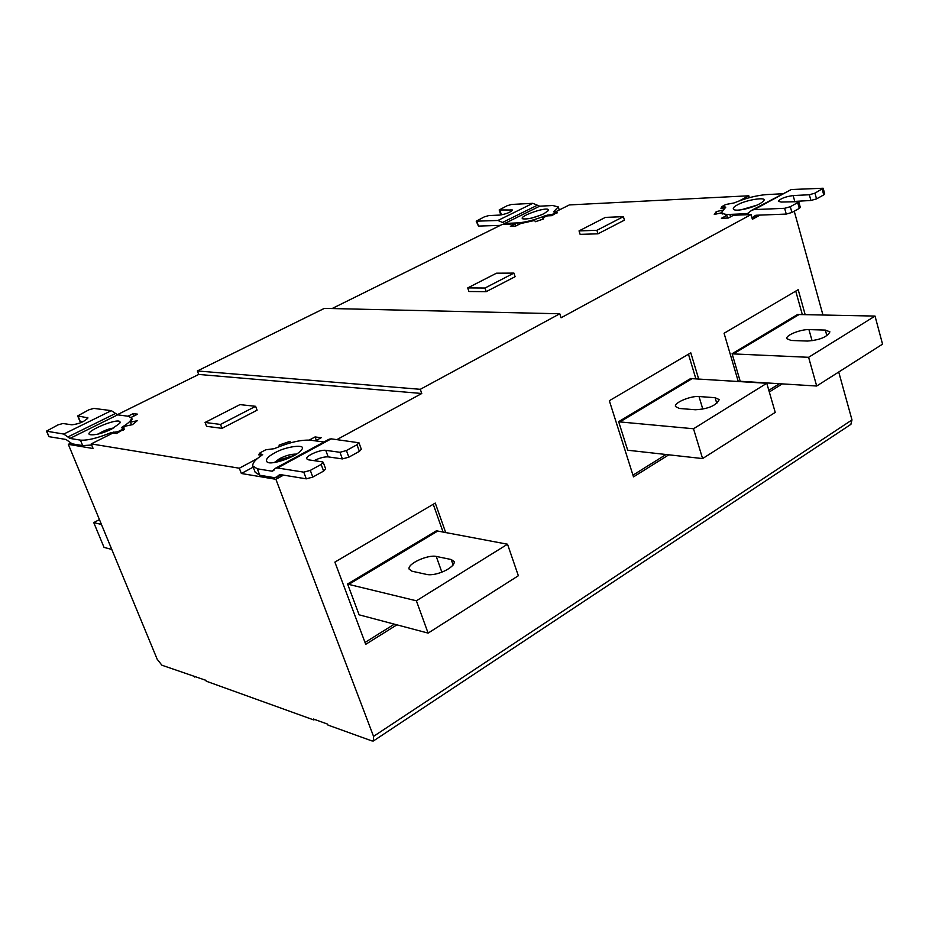 <?xml version="1.0" encoding="UTF-8"?>
<svg xmlns="http://www.w3.org/2000/svg" width="929" height="929" viewBox="0 0 929 929"><rect width="100%" height="100%" fill="white"/><g stroke="black" fill="none" stroke-linecap="round" stroke-linejoin="round"><path stroke-width="1.39" d="M101.447 524.455L93.748 522.586L104.036 547.39L111.782 549.445M93.748 522.586L99.438 519.59M623.371 216.654L596.906 230.311L579.034 230.903L605.383 217.398L623.371 216.654L624.439 220.138L597.997 233.818L596.906 230.311M597.997 233.818L580.126 234.363L579.034 230.903M513.923 273.103L484.996 288.025L467.717 287.92L496.481 273.196L513.923 273.103L515.096 276.703L486.204 291.66L468.924 291.509L467.717 287.92M486.204 291.66L484.996 288.025M825.324 330.085L829.911 331.85C827.205 337.018 819.726 340.084 807.452 341.048L791.125 340.467L786.77 338.667C785.469 335.276 800.879 329.226 808.95 329.609L825.324 330.085L826.88 335.706M733.364 353.914L732.098 353.717L740.204 381.285L816.684 386.023L808.613 357.305L875.025 316.069L799.079 314.536L733.364 353.914L808.613 357.305M732.098 353.717L797.802 314.374L799.079 314.536M875.025 316.069L882.55 344.148L816.684 386.023M738.276 381.505L724.074 333.267L798.185 289.685L805.176 314.664M802.331 314.606L795.747 291.114M782.206 383.909L769.305 391.968M768.829 390.319L779.373 383.735M426.806 574.47C436.096 576.468 455.082 567.677 454.269 561.581L451.204 559.513L436.247 556.436C428.072 554.474 407.285 563.671 409.097 569.105L411.977 571.207L426.806 574.47M416.378 600.796L428.106 633.102L359.117 614.824L347.574 583.981L436.398 530.796L507.524 544.22L416.378 600.796L348.735 584.399L437.582 531.156M347.585 583.981L348.735 584.399M428.106 633.102L518.347 575.736L507.524 544.22M396.88 624.845L365.724 644.331L334.881 562.103L435.271 503.077L445.734 532.677M394.326 624.172L365.027 642.462M433.239 504.273L443.121 532.189M715.086 397.693L719.243 399.598C716.178 405.601 708.235 408.992 695.391 409.759L679.389 408.47L675.453 406.519C674.024 402.559 690.828 395.754 699.003 396.52L715.086 397.693L716.805 403.441M619.887 421.917L618.644 421.661L627.702 450.228L702.591 458.578L693.51 428.757L766.785 383.271L692.07 378.66L619.887 421.917L693.51 428.757M618.644 421.661L690.816 378.44L692.07 378.66M766.785 383.271L775.227 412.395L702.591 458.578M668.787 454.827L633.508 476.879L609.343 400.724L690.793 352.834L698.689 379.067M695.902 378.893L688.459 354.204M632.963 475.16L666.012 454.525M276.296 462.108L279.954 459.75L295.108 455.059M274.485 462.421L279.548 458.694C285.691 455.512 291.404 453.979 296.676 454.095M274.589 452.98C267.61 456.72 265.148 459.75 267.204 462.085C271.326 465.696 297.64 456.441 301.658 449.613C307.22 443.772 285.923 446.152 274.589 452.98M255.626 406.31L239.926 404.614L205.077 422.463L220.498 424.437L255.626 406.31L257.101 410.2L222.008 428.35L220.498 424.437M222.008 428.35L206.575 426.33L205.077 422.463M315.361 440.857L321.167 437.733L315.059 436.944L316.324 440.346M315.059 436.944L309.218 440.091M290.115 442.936L290.115 441.31L279.141 445.061L279.652 446.431M279.141 445.061L279.106 446.652M259.539 454.316L258.68 454.827L261.839 455.303M273.916 470.318L272.232 471.224L257.31 468.808L252.734 465.905C252.525 462.944 255.521 459.437 261.746 455.361L262.652 454.455L259.284 453.654L260.178 452.76L265.74 449.787L274.206 448.695C289.082 442.413 301.147 439.591 310.425 440.207L323.966 441.995M257.414 458.543L239.322 468.216L241.354 473.5L275.89 479.306L373.551 736.372L373.423 740.959L372.018 740.947L327.949 725.061L327.589 724.109L313.456 719.023L313.816 719.963L206.238 681.189L205.89 680.33L161.89 665.21L157.198 659.265L68.316 444.341L70.627 443.191M253.211 467.136L241.354 473.5M68.316 444.341L93.109 448.521L91.216 443.899L112.99 433.019L116.439 433.495L124.172 429.035M101.261 433.251L110.702 429.57M113.779 427.979C108.89 428.652 103.595 430.719 97.905 434.18M111.619 429.117C102.202 433.529 94.955 435.376 89.881 434.667C82.24 431.95 124.01 414.926 119.76 423.299L111.619 429.117M69.942 438.43L80.428 440.125C87.245 440.66 97.371 438.198 110.806 432.717L117.844 431.695L122.988 429.128L123.894 428.339L121.374 427.781L122.291 426.98C128.516 423.276 131.57 420.28 131.453 418.004L128.457 416.273L117.646 414.845L69.942 438.43L63.764 434.064L111.352 410.653L93.841 408.4L88.894 409.805L77.676 415.902L87.953 417.876C84.725 421.545 79.371 423.856 71.881 424.82L62.928 423.496L57.946 424.913L46.45 431.161L63.764 434.064M82.925 421.766L79.836 421.162L77.699 415.96M91.669 445.026L82.681 445.595L72.183 443.841L65.994 439.463L49.005 436.676L46.473 431.219M111.352 410.653L117.646 414.845M122.651 427.967L122.256 427.003M131.152 417.4L137.643 414.171L133.23 413.602L134.148 415.902M133.23 413.602L127.981 416.204M122.535 428.037L125.647 426.086L132.441 424.658L137.237 420.721L130.466 422.149L131.546 424.843M130.466 422.149L132.011 418.84L131.442 417.957M110.841 432.705L111.306 433.855M117.228 414.74L198.725 374.445L421.766 393.49L336.937 439.58M760.015 215.098L752.374 219.267L751.038 214.564L561.07 317.788L559.792 313.781L420.303 389.309L421.766 393.49M420.303 389.309L197.378 370.961L324.372 308.37L559.792 313.781M198.725 374.445L197.378 370.961M239.322 468.216L91.216 443.899M253.002 466.602L255.173 472.28L259.76 475.23L274.705 477.727L281.615 474.8M356.98 444.747L346.424 450.542L339.956 452.295L325.754 450.333C320.528 449.439 305.722 455.733 306.721 458.787L308.382 459.809L322.468 461.887L323.246 462.363L321.144 464.43L310.309 470.388L303.771 472.153L277.492 467.984L331.235 438.848L358.977 442.785L356.98 444.747L359.384 451.355L348.851 457.173L346.424 450.542M314.072 460.645C319.599 457.939 324.302 456.673 328.169 456.882L342.383 458.914L348.851 457.173M321.144 464.43L323.617 471.096L325.673 468.913M323.617 471.096L312.806 477.076L310.309 470.388M280.128 474.556L278.212 475.602L279.977 474.533L306.268 478.841L312.806 477.076M359.384 451.355L361.335 449.276M272.232 471.224L275.495 468.251L277.492 467.984M278.212 475.602L276.726 477.471M331.235 438.848L329.168 439.173L275.495 468.251M283.577 475.114L275.89 479.306M314.629 719.452L313.816 719.963M753.814 206.459L744.919 209.071M757.1 205.123L741.458 209.722M737.371 204.914C746.138 199.7 768.318 196.379 763.475 200.954C759.446 206.006 737.835 212.149 733.678 209.536C732.575 208.305 733.805 206.761 737.371 204.914M782.172 193.789L766.68 194.579C756.427 195.404 745.557 198.202 734.073 202.94L725.793 204.496L721.914 206.563L725.793 207.155L721.728 212.195C722.274 213.867 724.98 214.599 729.857 214.402L747.264 213.705L749.459 212.509M790.312 206.702L791.914 212.474L799.288 208.41L797.697 202.638L798.719 201.663L781.231 202.057L778.363 201.314C780.29 198.632 785.214 196.716 793.157 195.554L809.345 194.753L814.965 193.151L823.175 188.239L791.241 189.539L754.232 209.594L784.645 208.305L790.312 206.702L797.697 202.638M798.719 201.663L800.31 207.411L799.288 208.41M814.965 193.151L816.521 198.887L810.912 200.478L791.903 201.57M816.521 198.887L823.744 194.904L822.188 189.191M823.175 188.239L824.72 193.952L823.744 194.904M791.914 212.474L786.248 214.076L755.846 215.261L753.512 216.631L756.02 215.261M754.232 209.594L751.782 210.244L747.264 213.705M751.782 210.244L791.241 189.539M752.072 218.21L753.512 216.631M751.038 214.564L733.457 215.261L728.336 218.025L721.415 218.292L726.838 215.377L727.616 218.094M726.838 215.377L721.798 212.729L722.123 213.856M721.798 212.729L714.273 214.471L716.224 211.638L716.874 213.867M716.224 211.638L722.448 210.198M724.783 208.015L720.858 208.189L721.682 207.69M739.403 200.815L748.797 195.787L749.331 197.668M531.318 218.187L540.945 215.075M543.825 213.763L548.273 210.639C550.978 204.937 517.801 216.26 522.632 218.791C527.393 219.523 534.454 217.839 543.825 213.763M557.052 212.555L551.605 215.667L547.553 215.853L542.757 217.7L543.686 218.919L535.441 221.706L534.547 220.475L520.751 223.541L515.595 226.107L510.358 226.304L515.223 223.889L502.275 224.4L332.048 308.556M515.223 223.889L515.885 225.956M542.757 217.7L543.21 219.093M539.679 206.18L552.743 205.518L558.271 206.923L553.521 211.835L556.378 212.346L552.65 214.216L545.683 215.563C534.965 219.871 525.651 222.31 517.697 222.914L504.772 223.436L539.679 206.18L532.805 203.323L497.932 220.475L476.205 221.183L484.276 216.887L488.747 215.586L499.779 215.075C506.293 213.984 510.555 212.3 512.587 210.012L499.175 209.966L507.083 205.762L511.531 204.461L532.805 203.323M545.95 216.422L545.648 215.574M748.797 195.787L569.338 204.926L555.461 211.87M499.175 209.966L500.696 214.645L501.823 214.808M476.205 221.183L478.447 226.084L500.29 225.375M497.932 220.475L504.772 223.436M559.084 209.513L560.268 209.455M195.508 676.591L194.742 677.055M850.836 424.39L851.986 419.931L838.724 372.018M822.955 315.024L794.237 211.197M812.074 340.757L808.95 329.609M453.143 565.006L451.204 559.513M436.247 556.436L441.844 572.136M702.812 409.143L699.003 396.52M260.05 455.036L259.609 453.851M117.844 431.695L118.238 432.67M123.371 430.092L122.988 429.128M115.788 433.402L115.37 432.357M113.292 432.055L113.71 433.088M80.208 421.383L78.048 416.122M87.628 418.689L87.094 417.365M46.798 431.381L49.005 436.676M115.544 413.44L67.875 436.967M82.681 445.595L80.428 440.125M259.76 475.23L257.31 468.808M342.383 458.914L339.956 452.295M328.169 456.882L325.754 450.333M303.771 472.153L306.268 478.841M729.857 214.402L730.554 216.829M722.054 207.155L722.332 208.131M725.386 207.585L725.224 207.004M794.713 201.233L793.157 195.554M809.345 194.753L810.912 200.478M786.248 214.076L784.645 208.305M548.168 215.818L547.889 214.947M550.409 214.843L550.688 215.714M552.918 215.063L552.65 214.216M556.378 212.346L556.645 213.205M511.484 211.243L510.95 209.594M499.883 210.151L501.405 214.82M478.447 226.084L476.891 221.369M502.484 222.449L537.38 205.228M517.697 222.914L518.301 224.76M373.551 736.372L851.986 419.931M267.947 462.387L267.204 462.085M259.795 455.001L259.296 453.7M123.894 428.339L124.381 429.558M132.034 419.455L131.453 418.004M325.707 469.029L323.246 462.363M361.369 449.381L358.977 442.785M722.263 214.018L721.728 212.195M721.485 207.004L721.821 208.142M752.084 218.28L757.75 215.191M557.168 212.927L556.854 211.928M559.235 209.977L558.271 206.923M850.929 424.332L373.493 740.912"/></g></svg>
